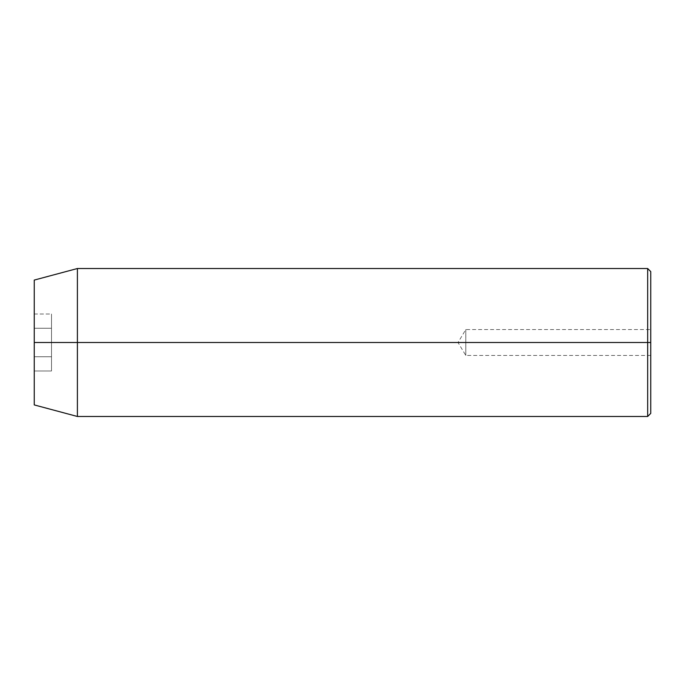<?xml version="1.0" encoding="UTF-8"?>
<svg xmlns="http://www.w3.org/2000/svg" width="685" height="685" viewBox="0 0 685 685"><rect width="100%" height="100%" fill="white"/><g stroke="black" fill="none" stroke-linecap="round" stroke-linejoin="round"><path stroke-width="0.51" stroke-dasharray="3.42 2.57" d="M465.8 342.5L465.8 329.553L465.8 342.5L650.75 342.5L465.8 342.5C465.8 325.795 465.8 325.795 465.8 342.5C465.8 325.795 465.8 325.795 465.8 342.5L458.017 342.5L465.8 342.5C465.8 359.205 465.8 359.205 465.8 342.5C465.8 359.205 465.8 359.205 465.8 342.5L650.75 342.5L650.75 329.553L650.75 413.397L650.75 271.602L650.75 355.446L650.75 329.553L650.75 342.5L465.8 342.5L465.8 355.446L465.8 342.5M647.667 416.48L647.667 342.5L647.667 416.48M77.405 342.5L77.405 416.48L77.405 342.5L647.667 342.5L77.405 342.5L77.405 268.52L77.405 342.5L34.25 342.5L77.405 342.5M34.25 404.921L34.25 342.5L34.25 404.921M34.25 280.079L34.25 342.5L34.25 280.079M34.25 370.979L34.25 314.021L34.25 370.979L34.25 356.739L51.512 356.739L51.512 370.979L34.25 370.979L51.512 370.979L51.512 356.739L34.25 356.739L34.25 328.261L51.512 328.261L51.512 356.739L51.512 328.261L34.25 328.261L34.25 314.021L51.512 314.021L51.512 328.261L51.512 314.021L34.25 314.021L34.25 328.261L51.512 328.261L34.25 328.261L34.25 356.739L51.512 356.739L34.25 356.739L34.25 370.979M647.667 268.52L647.667 342.5L647.667 268.52M51.512 356.739L51.512 314.021L51.512 356.739M650.75 342.5L650.75 355.446L650.75 342.5M650.75 355.446L465.8 355.446L458.017 342.5L465.8 329.553L650.75 329.553"/><path stroke-width="1.03" d="M647.667 342.5L647.667 416.48L647.667 342.5L34.25 342.5L34.25 404.921L34.25 280.079L34.25 342.5L77.405 342.5L77.405 416.48L77.405 342.5L647.667 342.5L647.667 268.52L647.667 342.5L650.75 342.5L647.667 342.5M650.75 413.397L650.75 342.5L650.75 413.397L647.667 416.48L77.405 416.48L34.25 404.921M650.75 271.602L650.75 342.5L650.75 271.602L647.667 268.52L77.405 268.52L77.405 342.5L77.405 268.52L34.25 280.079"/></g></svg>
